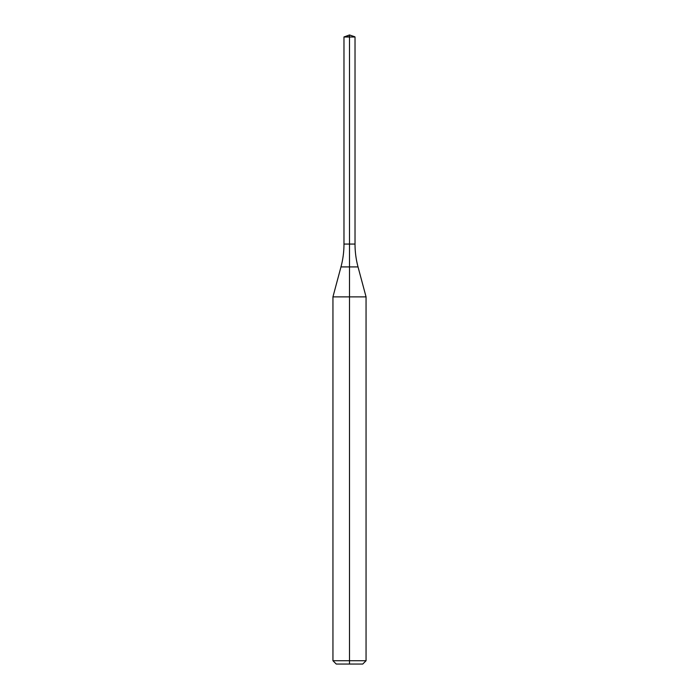 <?xml version="1.0" encoding="UTF-8"?>
<svg xmlns="http://www.w3.org/2000/svg" width="699" height="699" viewBox="0 0 699 699"><rect width="100%" height="100%" fill="white"/><g stroke="black" fill="none" stroke-linecap="round" stroke-linejoin="round"><path stroke-width="0.52" stroke-dasharray="3.5 2.62" d="M362.746 664.05L349.5 664.05L349.5 244.065L355.022 244.065L343.978 244.065L349.5 244.065L349.5 34.95M366.058 296.874L332.942 296.874M366.058 660.738L332.942 660.738M349.5 664.05L336.254 664.05M355.022 36.995L343.978 36.995M354.795 36.776L344.205 36.776M358.028 266.913L340.972 266.913"/><path stroke-width="1.05" d="M344.205 36.776L349.5 36.776L349.5 34.95L343.978 36.995L343.978 244.065L349.5 244.065L343.978 244.065A88.292 88.292 0 0 1 340.972 266.913L349.5 266.913L349.5 296.874L366.058 296.874L358.028 266.913A88.292 88.292 0 0 1 355.022 244.065L355.022 36.995L349.5 36.995L349.5 244.065L355.022 244.065L349.5 244.065L349.5 266.913L358.028 266.913M332.942 660.738L332.942 296.874L349.5 296.874L349.5 664.05L336.254 664.05L332.942 660.738L366.058 660.738L366.058 296.874M349.5 664.05L362.746 664.05L366.058 660.738M343.978 36.995L355.022 36.995M340.972 266.913L332.942 296.874M349.5 34.95L354.795 36.776"/></g></svg>
